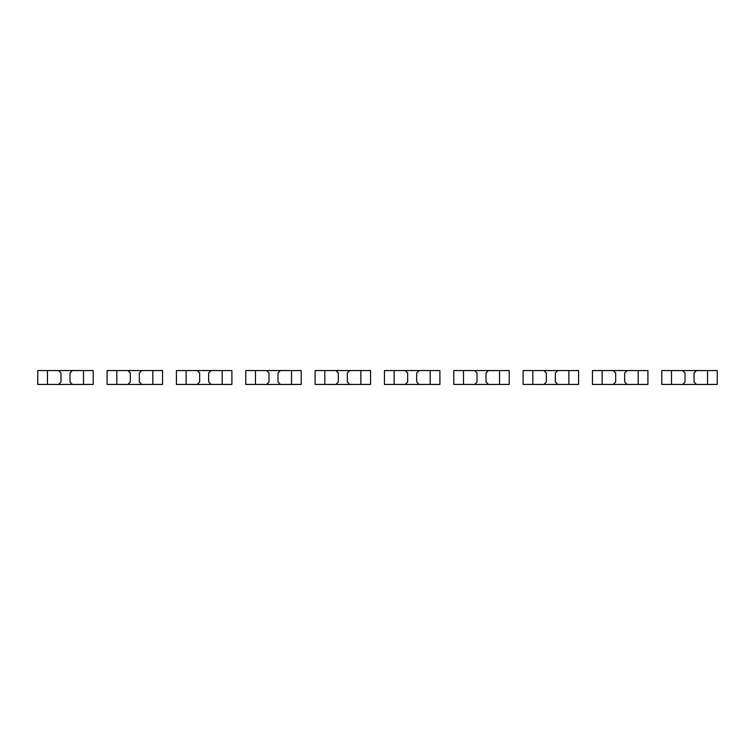 <?xml version="1.0" encoding="UTF-8"?>
<svg xmlns="http://www.w3.org/2000/svg" width="755" height="755" viewBox="0 0 755 755"><rect width="100%" height="100%" fill="white"/><g stroke="black" fill="none" stroke-linecap="round" stroke-linejoin="round"><path stroke-width="1.13" d="M47.461 370.563L47.461 384.437L37.75 384.437L37.75 370.563L58.55 370.563L60.976 372.989L60.976 382.011L58.55 384.437L93.224 384.437L93.224 370.563L83.512 370.563L83.512 384.437M47.461 384.437L58.55 384.437M58.55 370.563L72.414 370.563L69.989 372.989L69.989 382.011L72.414 384.437M72.414 370.563L83.512 370.563M116.799 370.563L116.799 384.437L107.087 384.437L107.087 370.563L127.888 370.563L130.313 372.989L130.313 382.011L127.888 384.437L162.552 384.437L162.552 370.563L152.85 370.563L152.85 384.437M116.799 384.437L127.888 384.437M127.888 370.563L141.751 370.563L139.326 372.989L139.326 382.011L141.751 384.437M141.751 370.563L152.85 370.563M186.126 370.563L186.126 384.437L176.425 384.437L176.425 370.563L197.225 370.563L199.65 372.989L199.65 382.011L197.225 384.437L231.889 384.437L231.889 370.563L222.187 370.563L222.187 384.437M186.126 384.437L197.225 384.437M197.225 370.563L211.089 370.563L208.663 372.989L208.663 382.011L211.089 384.437M211.089 370.563L222.187 370.563M255.464 370.563L255.464 384.437L245.762 384.437L245.762 370.563L266.562 370.563L268.988 372.989L268.988 382.011L266.562 384.437L301.226 384.437L301.226 370.563L291.524 370.563L291.524 384.437M255.464 384.437L266.562 384.437M266.562 370.563L280.426 370.563L278 372.989L278 382.011L280.426 384.437M280.426 370.563L291.524 370.563M324.801 370.563L324.801 384.437L315.099 384.437L315.099 370.563L335.899 370.563L338.325 372.989L338.325 382.011L335.899 384.437L370.563 384.437L370.563 370.563L360.862 370.563L360.862 384.437M324.801 384.437L335.899 384.437M335.899 370.563L349.763 370.563L347.338 372.989L347.338 382.011L349.763 384.437M349.763 370.563L360.862 370.563M394.138 370.563L394.138 384.437L384.437 384.437L384.437 370.563L405.237 370.563L407.662 372.989L407.662 382.011L405.237 384.437L439.901 384.437L439.901 370.563L430.199 370.563L430.199 384.437M394.138 384.437L405.237 384.437M405.237 370.563L419.1 370.563L416.675 372.989L416.675 382.011L419.1 384.437M419.1 370.563L430.199 370.563M463.476 370.563L463.476 384.437L453.774 384.437L453.774 370.563L474.574 370.563L477 372.989L477 382.011L474.574 384.437L509.238 384.437L509.238 370.563L499.536 370.563L499.536 384.437M463.476 384.437L474.574 384.437M474.574 370.563L488.438 370.563L486.012 372.989L486.012 382.011L488.438 384.437M488.438 370.563L499.536 370.563M532.813 370.563L532.813 384.437L523.111 384.437L523.111 370.563L543.911 370.563L546.337 372.989L546.337 382.011L543.911 384.437L578.575 384.437L578.575 370.563L568.874 370.563L568.874 384.437M532.813 384.437L543.911 384.437M543.911 370.563L557.775 370.563L555.35 372.989L555.35 382.011L557.775 384.437M557.775 370.563L568.874 370.563M602.15 370.563L602.15 384.437L592.448 384.437L592.448 370.563L613.249 370.563L615.674 372.989L615.674 382.011L613.249 384.437L647.913 384.437L647.913 370.563L638.202 370.563L638.202 384.437M602.15 384.437L613.249 384.437M613.249 370.563L627.112 370.563L624.687 372.989L624.687 382.011L627.112 384.437M627.112 370.563L638.202 370.563M671.488 370.563L671.488 384.437L661.776 384.437L661.776 370.563L682.586 370.563L685.012 372.989L685.012 382.011L682.586 384.437L717.25 384.437L717.25 370.563L707.539 370.563L707.539 384.437M671.488 384.437L682.586 384.437M682.586 370.563L696.45 370.563L694.024 372.989L694.024 382.011L696.45 384.437M696.45 370.563L707.539 370.563"/></g></svg>
